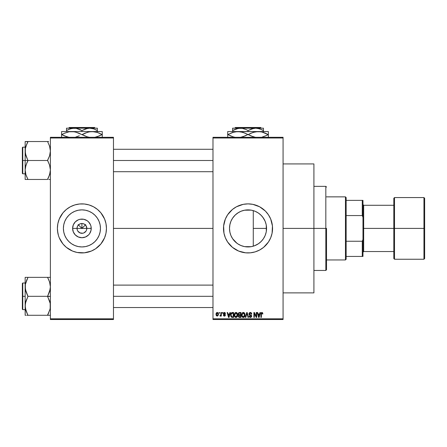 <?xml version="1.0" encoding="UTF-8"?>
<svg xmlns="http://www.w3.org/2000/svg" width="447" height="447" viewBox="0 0 447 447"><rect width="100%" height="100%" fill="white"/><g stroke="black" fill="none" stroke-linecap="round" stroke-linejoin="round"><path stroke-width="0.67" d="M77.392 230.283L77.018 228.406A4.906 4.906 0 0 0 81.924 233.312A4.906 4.906 0 0 0 86.83 228.406L91.233 228.406A9.309 9.309 0 0 1 81.924 237.715A9.309 9.309 0 0 1 72.615 228.406L86.83 228.406A4.906 4.906 0 0 1 81.924 233.312A4.906 4.906 0 0 1 77.018 228.406L77.392 226.528L78.454 224.936L80.047 223.874L81.924 223.5L81.924 228.406L85.718 224.612L81.924 228.406L78.13 224.612L81.924 228.406L81.924 223.5L82.879 223.595L84.651 224.327L86.003 225.679L86.83 228.406L86.455 230.283M81.281 233.273L82.879 233.217L80.047 232.937L77.845 231.133L79.197 232.485L81.231 233.261M82.879 233.217L83.801 232.937L82.879 233.217M100.458 228.406A18.534 18.534 0 0 1 81.924 246.94A18.534 18.534 0 0 1 63.396 228.406L63.748 224.791L64.804 221.315L66.514 218.108L68.821 215.303L71.626 212.995L74.833 211.286L78.309 210.23L81.924 209.878L85.539 210.23L89.014 211.286L92.222 212.995L95.027 215.303L97.334 218.108L99.044 221.315L100.1 224.791L100.458 228.406L100.1 232.021L99.044 235.496L97.334 238.704L95.027 241.509L92.222 243.816L89.014 245.526L85.539 246.582L81.924 246.94L78.309 246.582L74.833 245.526L71.626 243.816L68.821 241.509L66.514 238.704L64.804 235.496L63.748 232.021L63.396 228.406A18.534 18.534 0 0 1 81.924 209.878A18.534 18.534 0 0 1 100.458 228.406M97.507 247.347A24.529 24.529 0 0 0 104.587 237.798L105.984 233.194L106.453 228.406A24.529 24.529 0 0 1 81.924 252.935A24.529 24.529 0 0 1 57.395 228.406A24.529 24.529 0 0 0 57.864 233.178M57.395 228.406L57.395 228.406A24.529 24.529 0 0 1 81.924 203.877A24.529 24.529 0 0 1 106.453 228.406L105.984 223.623L104.587 219.019L100.888 212.845L97.485 209.442L93.49 206.771L89.042 204.933L84.327 203.994L79.521 203.994L74.805 204.933L70.358 206.771L66.363 209.442L62.96 212.845L59.261 219.019L57.864 223.623L57.395 228.406L57.864 233.194A24.529 24.529 0 0 0 58.445 235.513L59.261 237.793A24.529 24.529 0 0 0 66.34 247.347L72.537 251.069A24.529 24.529 0 0 0 95.535 248.817L100.888 243.967L104.587 237.793A24.529 24.529 0 0 0 105.397 235.541M58.456 235.541A24.529 24.529 0 0 0 59.261 237.793L62.96 243.967L66.363 247.37L64.58 245.749M66.385 247.387A24.529 24.529 0 0 0 68.279 248.789M95.569 248.789A24.529 24.529 0 0 0 97.463 247.387M105.403 235.513A24.529 24.529 0 0 0 105.978 233.205M266.256 225.064L266.317 231.395L266.563 228.406A18.534 18.534 0 0 1 248.029 246.94A18.534 18.534 0 0 1 229.501 228.406L229.898 232.239M263.199 239.056L263.831 238.083M259.802 242.721L261.925 240.67M254.432 245.794L258.461 243.721M247.694 246.934L244.705 246.638L251.164 246.671L248.336 246.934M240.816 245.476L241.235 245.643M235.273 241.844L236.904 243.229L232.608 238.676M230.926 235.535L232.546 238.586L234.692 241.268M230.814 235.267L229.853 232.021L229.501 228.406L229.792 225.115M270.703 237.77A24.529 24.529 0 0 0 272.558 228.406A24.529 24.529 0 0 1 248.029 252.935A24.529 24.529 0 0 1 223.5 228.406A24.529 24.529 0 0 0 225.355 237.77M238.642 251.069L245.626 252.818L250.437 252.818L255.153 251.879L259.595 250.041L263.59 247.37L268.429 242.034A24.529 24.529 0 0 0 270.686 237.815L272.089 233.194L272.441 226.003L270.692 219.019L268.429 214.778L265.378 211.062L259.595 206.771L252.818 204.346L248.029 203.877L243.246 204.346L236.469 206.771L232.468 209.442L227.635 214.778L225.366 219.019L223.617 226.003L223.969 233.194L225.366 237.793A24.529 24.529 0 0 0 227.629 242.028L232.468 247.37L238.642 251.069A24.529 24.529 0 0 0 261.64 248.811M227.64 242.045A24.529 24.529 0 0 0 232.446 247.347M232.49 247.387A24.529 24.529 0 0 0 234.384 248.789M261.674 248.789A24.529 24.529 0 0 0 263.568 247.387M263.618 247.347A24.529 24.529 0 0 0 268.423 242.045M283.074 228.406L313.911 228.406L313.911 163.926L313.911 228.406L283.074 228.406M113.465 228.406L212.984 228.406L113.465 228.406M86.003 231.133L83.801 232.937M86.83 228.406L77.018 228.406A4.906 4.906 0 0 1 81.924 223.5A4.906 4.906 0 0 1 86.83 228.406A4.906 4.906 0 0 0 81.924 223.5A4.906 4.906 0 0 0 77.018 228.406L72.615 228.406L73.325 224.847L75.342 221.824L78.365 219.807L80.108 219.276L83.74 219.276L87.092 220.667L88.506 221.824L90.523 224.847L91.054 226.59L91.054 230.222L89.663 233.58L88.506 234.988L85.483 237.005L81.924 237.715L78.365 237.005L75.342 234.988L73.325 231.971L72.615 228.406A9.309 9.309 0 0 1 81.924 219.097A9.309 9.309 0 0 1 91.233 228.406L86.83 228.406M229.792 231.697L229.501 228.406L229.853 224.791L230.909 221.315L232.624 218.108L234.926 215.303L237.737 212.995L240.939 211.286L244.414 210.23L248.029 209.878L251.644 210.23L255.12 211.286L258.327 212.995L261.132 215.303L263.439 218.108L265.149 221.315L266.205 224.791L266.563 228.406L266.205 232.021L265.149 235.496L263.439 238.704L261.132 241.509L258.327 243.816L255.12 245.526L251.644 246.582L248.029 246.94L244.414 246.582L240.939 245.526L237.737 243.816L234.926 241.509L232.624 238.704L230.909 235.496M230.618 234.753L230.004 232.703M232.591 238.659L231.043 235.809M240.592 245.381L238.016 243.995M237.474 243.637L236.904 243.229M244.151 246.526L242.615 246.129M251.979 210.302L253.276 210.632L253.276 246.18L251.979 246.509M251.477 246.615L251.175 246.671M256.047 245.112L255.528 245.353M257.718 244.202L256.064 245.107M261.031 241.615L258.629 243.609M262.858 239.519L261.618 241.011M266.054 232.719L265.35 234.999M264.887 236.1L264.434 237.022M266.317 231.395L266.256 231.758M212.984 137.29L283.074 137.29L212.984 137.29L212.984 137.994L283.074 137.994L283.074 318.817L212.984 318.817L212.984 137.29M212.984 319.521L283.074 319.521L283.074 137.29L283.074 137.994L212.984 137.994L212.984 318.817L283.074 318.817L283.074 319.521L212.984 319.521L212.984 318.817L212.984 319.521M219.103 312.509L219.103 313.213L219.55 313.213L219.55 312.509L219.103 312.509L219.55 312.509L219.103 312.509L219.103 313.213L219.55 313.213L219.55 312.509L219.55 313.213L219.103 313.213L219.103 312.509M222.165 312.509L222.165 313.213L222.606 313.213L222.606 312.509L222.165 312.509L222.606 312.509L222.165 312.509L222.165 313.213L222.606 313.213L222.606 312.509L222.606 313.213L222.165 313.213L222.165 312.509M229.914 312.509L229.529 313.978L227.987 313.978L227.601 312.509L227.132 312.509L228.557 317.415L229.026 317.415L230.384 312.509L229.914 312.509L230.384 312.509L229.914 312.509L229.529 313.978L227.987 313.978L227.601 312.509L227.132 312.509L228.557 317.415L229.026 317.415L230.384 312.509L229.026 317.415L228.557 317.415L227.132 312.509L227.601 312.509M237.268 313.218L236.558 312.565L235.603 312.498L234.709 313.196L234.317 314.269L234.759 316.806L235.569 317.42L236.575 317.359L237.636 315.761L237.268 313.218L235.988 312.447L234.709 313.196L234.267 314.956C234.189 316.32 234.764 317.158 235.982 317.482C237.228 317.152 237.804 316.292 237.709 314.9L237.268 313.218M244.598 313.218L243.889 312.565L242.933 312.498L242.151 313.04L241.648 314.269L242.09 316.806L242.894 317.42L243.9 317.359L244.967 315.761L244.598 313.218L243.313 312.447L242.039 313.196L241.598 314.956C241.52 316.32 242.09 317.158 243.313 317.482C244.559 317.152 245.135 316.292 245.034 314.9L244.598 313.218M250.314 312.447L249.303 312.844L248.923 313.872L249.303 314.839L251.147 315.733L251.164 316.437L250.543 316.895L249.834 316.744L249.499 315.951L249.052 316.012L249.398 317.057L250.393 317.482L251.477 316.884L251.588 315.655L249.577 314.403L249.432 313.52L250.493 313.04L251.343 314.168L251.79 314.101L251.415 312.939L250.314 312.447L248.923 313.872L249.599 315.04L251.074 315.621L251.214 316.118L250.381 316.906L249.499 315.951L249.052 316.012L250.393 317.482L251.661 316.135L249.37 313.861L250.27 313.023L251.343 314.168L251.79 314.101L250.314 312.447M259.986 312.509L259.601 313.978L258.059 313.978L257.673 312.509L257.204 312.509L258.629 317.415L259.098 317.415L260.456 312.509L259.986 312.509L260.456 312.509L259.986 312.509L259.601 313.978L258.059 313.978L257.673 312.509L257.204 312.509L258.629 317.415L259.098 317.415L260.456 312.509L259.098 317.415L258.629 317.415L257.204 312.509L257.673 312.509M225.366 237.793L227.635 242.034M268.429 242.034L270.692 237.793M262.613 312.794L261.774 312.453L261.059 313.012L260.903 317.415L261.35 317.415L261.478 313.241L262.121 313.079L262.428 314.04L262.875 313.978L262.613 312.794L261.914 312.447L260.903 314.085L260.903 317.415L261.35 317.415L261.411 313.392L261.892 313.023L262.428 314.04L262.875 313.978L262.613 312.794L261.914 312.447M256.248 312.509L256.248 316.437L254.371 312.509L253.89 312.509L253.89 317.415L254.337 317.415L254.337 313.481L256.22 317.415L256.695 317.415L256.695 312.509L256.248 312.509L256.695 312.509L256.248 312.509L256.248 316.437L254.371 312.509L253.89 312.509L253.89 317.415L254.337 317.415L254.337 313.481L256.22 317.415L256.695 317.415L256.695 312.509L256.695 317.415L256.22 317.415M246.783 313.855L245.8 317.415L245.336 317.415L246.733 312.509L245.336 317.415L245.8 317.415L246.979 313.084L248.029 317.415L248.493 317.415L247.169 312.509L246.733 312.509L247.169 312.509L246.733 312.509L245.336 317.415L245.8 317.415L246.979 313.084L248.029 317.415L248.493 317.415L247.169 312.509L248.493 317.415L248.029 317.415L247.157 313.855M239.575 312.509L238.759 312.704L238.296 313.392L238.346 314.649L238.827 315.157L238.424 316.666L239.084 317.353L240.955 317.415L240.955 312.509L239.575 312.509L240.955 312.509L239.575 312.509L238.217 313.95L238.827 315.157L238.346 316.185L239.57 317.415L240.955 317.415L240.955 312.509L240.955 317.415L239.57 317.415M232.323 312.509L230.959 313.336L230.747 316.046L231.596 317.292L233.63 317.415L233.63 312.509L232.323 312.509C231.082 312.766 230.518 313.593 230.635 314.99L231.675 317.325L233.63 317.415L233.63 312.509L233.63 317.415M224.388 312.447L223.589 312.777L223.31 313.705L223.606 314.392L224.93 315.034L224.489 315.627L223.371 315.124L223.668 315.861L224.506 316.141L225.143 315.867L225.394 314.911L223.869 313.833L223.796 313.286L224.489 312.967L225.031 313.66L225.478 313.593L225.171 312.783L224.388 312.447L223.31 313.598L224.964 315.196L224.388 315.632L223.371 315.124L224.405 316.141L225.411 315.124L223.757 313.509L224.355 312.956L225.478 313.593L224.277 312.453M220.885 312.509L220.807 315.09L219.93 315.951L220.466 316.124L220.885 315.509L220.885 316.079L221.332 316.079L221.332 312.509L220.885 312.509L221.332 312.509L220.885 312.509L220.807 315.09L219.93 315.951L220.354 316.141L220.885 315.509L220.885 316.079L221.332 316.079L221.332 312.509L221.332 316.079L220.885 316.079M217.225 312.447L216.214 313.101L215.979 314.33L216.32 315.649L217.303 316.141L218.376 315.096L218.041 312.833L217.225 312.447L215.979 314.33L217.225 316.141L218.466 314.297L217.225 312.447M265.345 221.807L266.049 224.076M263.836 218.734L264.892 220.717M261.607 215.795L263.194 217.756M258.455 213.085L261.031 215.197M255.522 211.459L257.735 212.621M229.898 224.578L229.501 228.406A18.534 18.534 0 0 1 248.029 209.878A18.534 18.534 0 0 1 266.563 228.406L253.276 228.406L253.276 210.632L254.432 211.018M248.336 209.878L251.477 210.196M241.224 211.168L244.699 210.179L247.694 209.878M244.52 210.213L251.158 210.14M242.615 210.682L240.816 211.336M235.049 215.18L237.474 213.174M238.016 212.817L238.676 212.409M231.043 221.002L232.552 218.22L234.686 215.549M238.687 212.403L235.284 214.957L232.596 218.153M230.004 224.115L230.814 221.544M50.382 319.521L113.465 319.521L113.465 318.817L50.382 318.817L50.382 137.994L113.465 137.994L113.465 318.817L113.465 137.29L50.382 137.29L113.465 137.29L113.465 137.994L50.382 137.994L50.382 137.29L50.382 318.817L113.465 318.817L113.465 319.521L50.382 319.521L50.382 318.817L50.382 319.521M57.512 230.808L58.451 235.524M72.537 251.069L77.141 252.466L84.327 252.818L91.311 251.069L95.552 248.8M313.911 292.886L313.911 228.406L313.911 292.886L283.074 292.886M225.355 219.041A24.529 24.529 0 0 0 223.5 228.406A24.529 24.529 0 0 1 248.029 203.877A24.529 24.529 0 0 1 272.558 228.406A24.529 24.529 0 0 0 270.703 219.041M270.686 218.996A24.529 24.529 0 0 0 263.618 209.464M263.568 209.425A24.529 24.529 0 0 0 261.674 208.023M257.416 205.743A24.529 24.529 0 0 0 234.418 208M234.384 208.023A24.529 24.529 0 0 0 232.49 209.425M232.446 209.464A24.529 24.529 0 0 0 225.377 218.996M265.378 211.062L263.59 209.442M252.818 204.346L252.063 204.212M230.686 245.749L232.468 247.37M243.246 252.466L244.001 252.605M231.473 220.08L230.926 221.282M230.892 221.354L230.624 222.053M240.939 211.286L240.598 211.431M258.612 213.191L256.053 211.699M261.92 216.141L259.796 214.091M265.132 221.271L262.853 217.287M266.194 224.735L265.172 221.366M253.276 246.18L253.276 228.406L266.563 228.406L266.216 224.835M106.453 228.406A24.529 24.529 0 0 0 105.984 223.634M105.978 223.606A24.529 24.529 0 0 0 105.403 221.299M105.397 221.271A24.529 24.529 0 0 0 97.507 209.464M97.463 209.425A24.529 24.529 0 0 0 95.569 208.023M91.311 205.743A24.529 24.529 0 0 0 68.313 208M68.279 208.023A24.529 24.529 0 0 0 66.385 209.425M66.34 209.464A24.529 24.529 0 0 0 58.456 221.271M58.445 221.299A24.529 24.529 0 0 0 57.87 223.606M106.336 226.003L105.984 223.623M99.268 211.062L97.485 209.442M97.614 218.549L97.334 218.114M92.222 212.995L89.014 211.286M72.068 212.716L71.632 212.995M66.514 218.108L64.804 221.315M66.234 238.262L66.514 238.698M71.626 243.816L74.833 245.526M91.78 244.096L92.216 243.816M97.334 238.704L99.044 235.496M78.454 224.936L77.392 226.528M80.047 223.874L79.197 224.327M85.394 224.936L83.801 223.874M86.455 226.528L86.003 225.679M262.875 313.978L262.423 313.878M262.048 313.045L261.411 313.392L261.35 314.045M261.892 313.023L261.411 313.392L261.931 313.023M261.35 317.415L260.903 317.415L260.903 314.085M260.903 313.95L260.931 313.543M258.768 316.616L258.21 314.548L259.45 314.548L258.83 316.906L259.036 315.979L258.83 316.906L258.578 315.895L258.802 316.761M254.337 317.415L253.89 317.415L253.89 312.509L254.371 312.509M251.784 313.945L251.315 313.95M251.315 313.945L251.058 313.358M250.493 313.04L250.102 313.029M249.627 313.235L249.454 314.241M250.326 314.744L249.733 314.52M251.158 315.074L251.443 315.364M251.583 316.666L251.331 317.096M249.052 316.012L249.499 315.951M249.532 316.213L249.789 316.705M250.203 316.895L250.538 316.895M251.203 316.28L251.063 316.616M251.208 316.236L251.074 315.621L250.253 315.258M251.208 315.99L249.599 315.04M251.214 316.118L251.074 315.621L251.214 316.118M249.085 314.559L248.957 314.224M250.923 312.565L250.622 312.475M244.783 313.57L244.934 314.006M245.017 315.336L244.962 315.766M244.442 316.934L243.313 317.482M242.699 317.342L242.375 317.124M242.151 313.04L243.123 312.459M244.062 312.66L244.364 312.911M243.531 317.465L243.9 317.359M243.034 316.867L242.403 316.403M242.844 313.129L243.235 313.023M244.448 313.945L243.319 313.023L244.587 314.889L244.068 316.605L244.587 314.889L243.308 316.906L242.229 316.085L242.039 314.973L243.319 313.023L243.939 313.224M243.939 316.711L243.392 316.901M242.09 315.565L243.308 316.906M242.039 314.973L242.084 315.537L242.039 314.973M244.587 314.889L244.576 314.576L244.587 314.889M238.821 317.225L238.53 316.889M238.676 315.068L238.346 314.643M239.162 313.129L239.564 313.084L239.106 313.146L238.676 314.135L239.106 313.146L239.564 313.084L239.218 313.112M239.553 316.839L238.793 316.102L239.676 315.375L240.514 315.375L240.514 316.845L239.536 316.839M238.793 316.102L239.676 315.375L239.206 315.426L238.804 316.275L239.106 315.465M239.212 316.8L238.933 316.605M238.882 315.688L238.799 315.995M239.05 313.174L240.514 313.084L240.514 314.805L239.631 314.805L238.664 313.945M238.927 314.621L238.676 314.135M239.676 315.375L240.514 315.375L240.514 316.845L239.737 316.845M237.458 313.57L237.608 314.029M237.692 315.336L237.636 315.761M235.368 317.342L235.049 317.124M234.614 316.571L234.831 316.901M234.653 313.297L235.603 312.498M236.737 312.66L237.033 312.911M234.764 315.565L235.982 316.906L234.904 316.085L234.714 314.973L235.994 313.023L237.262 314.889L236.737 316.605L237.262 314.889L235.982 316.906L234.904 316.085L235.183 316.543M235.519 313.129L235.91 313.023M237.122 313.945L236.072 313.023L236.608 313.224M236.608 316.711L236.066 316.901M234.714 314.973L234.837 314.006L234.714 314.973M237.262 314.889L237.251 314.576L237.262 314.889M230.965 316.638L230.747 316.046M230.68 315.666L230.646 315.336M230.646 314.604L230.702 314.146M231.2 315.973L231.105 315.481M231.54 313.336L231.082 314.995L231.261 313.8L233.183 313.084L233.183 316.845L231.758 316.744L231.082 314.995L231.2 314.001M231.261 313.8L231.619 313.274M232.122 313.101L233.183 313.084L233.183 316.845L231.837 316.778M231.758 316.744L232.395 316.845M231.093 314.694L231.116 315.554M231.423 313.476L231.725 313.207M228.573 316.146L228.758 316.906L228.959 315.979L228.758 316.906L228.138 314.548L229.378 314.548L228.758 316.906L228.607 316.275M225.478 313.593L224.975 313.392M224.422 312.961L225.031 313.66L224.126 312.989M224.243 312.961L223.757 313.509L224.31 314.029L223.869 313.833M225.081 314.375L225.333 314.716M224.629 316.124L224.008 316.079M223.371 315.124L223.835 315.169M223.818 315.057L224.59 315.616M224.388 315.632L224.964 315.196L224.444 314.744M224.953 315.297L224.31 314.699M223.651 314.425L223.31 313.598M223.461 312.956L223.947 312.526M220.885 315.509L220.354 316.141L220.885 315.509L220.354 316.141L219.93 315.951L220.807 315.09L220.885 314.358M220.354 316.141L219.93 315.951L220.354 316.141M220.058 315.442L220.773 315.18M218.041 312.833L218.466 314.297M216.728 312.565L217.069 312.459M218.019 314.297L217.292 315.632L216.432 314.515L217.214 312.956L218.013 314.079L217.773 315.325L218.019 314.297M258.645 316.146L258.21 314.548L259.45 314.548L258.975 316.208M242.268 316.163L242.084 315.537M244.146 313.42L244.576 314.576M239.564 313.084L240.514 313.084L240.514 314.805L239.631 314.805M234.938 316.163L234.759 315.537M236.815 313.42L237.251 314.576M228.506 315.895L228.138 314.548L229.378 314.548L228.903 316.208M345.453 196.864L346.151 197.568L346.151 200.373L346.151 197.568L345.453 196.864L326.528 196.864L345.453 196.864L345.453 259.947L326.528 259.947L345.453 259.947L345.453 196.864M346.151 259.243L345.453 259.947L346.151 259.243L346.151 256.438L346.151 259.243M346.151 215.56L346.151 241.251L346.151 200.373L346.151 215.56L362.271 215.56L362.975 217.348L362.975 239.463L362.271 241.251L346.151 241.251L346.151 256.438L346.151 241.251L362.271 241.251L362.271 256.438L362.975 256.438L362.975 239.463L362.975 256.438L362.271 256.438L362.271 241.251L362.975 239.463L362.975 200.373L346.151 200.373L362.271 200.373L362.271 215.56L362.271 200.373L362.975 200.373L362.975 217.348L362.271 215.56L346.151 215.56M346.151 256.438L362.271 256.438L346.151 256.438M325.829 228.406L326.528 228.406L326.528 269.759L326.528 228.406L325.829 228.406L325.829 186.354L325.829 228.406L313.911 228.406L325.829 228.406L325.829 270.457L325.829 228.406M26.753 144.13L27.954 141.531L47.583 141.531L49.6 146.236L50.382 151.013L49.611 155.757L47.583 160.49L27.954 160.49L25.937 155.785L25.155 151.013L25.155 160.49L47.583 160.49L49.6 165.194L50.382 169.972L49.6 174.749L50.181 172.402L48.717 177.012L50.181 172.402L50.382 169.972L49.6 165.194L47.583 160.266L49.611 155.757L50.187 153.405L50.382 151.013L49.6 146.236L50.181 148.583M48.784 176.856L47.583 179.454L27.954 179.454L25.937 174.749L25.155 169.972L25.932 165.228L27.954 160.719L25.362 153.438L25.356 148.6M50.181 179.454L48.712 179.454M25.155 147.175L22.769 147.175L22.769 173.81L22.35 173.386L22.35 147.594L22.35 160.49L22.769 160.49L22.769 147.175L22.769 160.49L25.155 160.49L25.155 179.454L47.583 179.454L49.6 174.749L47.583 179.225M25.261 171.704L25.356 172.386L25.261 171.704M27.435 178.269L25.937 174.749L25.155 169.972L25.155 179.454M48.712 141.531L25.155 141.531L25.155 151.013L25.356 148.622L26.826 143.968L25.937 146.236L25.362 148.583L25.937 146.236L27.954 141.755L25.155 141.531L25.155 160.49L22.769 160.49L22.769 173.81L22.769 160.49L22.35 160.49L22.35 147.594L22.769 147.175M25.635 173.693L25.362 172.402M25.647 147.242L25.926 146.27M49.902 173.71L48.717 177.012M49.611 146.27L49.902 147.292M113.465 160.49L212.984 160.49L113.465 160.49M26.742 176.839L25.937 174.749M22.35 160.49L22.35 173.386L22.35 160.49M25.932 179.454L26.826 179.454M27.954 179.454L26.826 177.018M26.826 162.931L27.954 160.49L25.155 160.49L25.155 169.972L25.356 167.58L26.826 162.931M25.932 141.531L26.826 141.531M25.356 148.622L25.932 146.264M25.624 147.32L25.362 148.583M27.954 141.755L26.826 143.962M49.913 173.665L50.181 172.402M47.583 141.531L48.103 142.716M48.784 312.682L47.583 315.057L49.891 309.57M25.261 307.536L25.356 308.212L25.261 307.536M50.382 277.358L47.583 277.358L49.6 282.063L50.382 286.84L49.611 291.584L47.583 296.322L27.954 296.322L25.362 289.265L25.356 284.432M26.826 277.358L47.583 277.358L27.954 277.358L25.362 284.415L27.954 277.358L25.356 277.358M48.712 312.85L47.583 315.28L27.954 315.28L25.937 310.576L25.155 305.804L25.932 301.054L27.954 296.545L25.937 291.617L25.155 286.84L25.155 277.358L25.155 286.84L25.356 284.448L26.753 279.956M50.181 315.28L48.712 315.28L50.181 315.28M25.356 315.28L25.937 315.28L25.155 315.28L25.937 315.28L25.155 315.28L25.356 303.412L27.954 296.322L47.583 296.322L50.181 303.373L50.187 308.195L50.181 303.373L49.6 301.027L47.583 296.545L50.382 296.322L47.583 296.322L50.187 289.231L50.382 286.84L49.6 282.063L50.181 284.415M25.641 283.102L25.356 284.448M25.932 310.548L25.635 309.525M26.742 312.665L25.362 308.229L25.155 305.804L25.155 315.28M49.606 282.091L49.902 283.119M49.606 277.358L47.583 277.358L48.796 279.973M212.984 296.322L113.465 296.322L212.984 296.322M22.769 296.322L22.769 309.637L22.769 296.322L22.35 296.322L22.35 283.426L22.769 283.001L22.769 309.637L22.35 309.218L22.35 296.322L25.155 296.322L22.769 296.322L22.769 283.001L22.769 296.322M27.435 314.101L25.362 308.229M26.826 315.28L49.606 315.28M25.155 286.84L25.155 305.804L25.155 286.84M22.35 296.322L22.35 283.426L22.35 296.322M25.624 283.147L25.362 284.415M27.954 277.587L26.826 279.794M27.954 315.28L26.826 312.85M48.103 278.542L48.712 279.794M47.583 277.358L48.712 277.358M49.913 309.492L50.181 308.229M47.583 315.057L48.712 315.28M423.952 228.406L423.952 197.568L423.952 228.406L424.65 228.406L424.65 198.267L424.65 258.545L423.952 259.243L423.952 197.568L424.65 198.267L424.65 228.406L394.511 228.406L394.511 197.568L394.511 228.406L423.952 228.406L423.952 259.243L423.952 228.406M393.813 228.406L393.813 198.267L393.813 228.406L394.511 228.406L394.511 259.243L393.813 258.545L393.813 228.406L363.674 228.406L363.674 205.279L363.674 228.406L393.813 228.406L393.813 258.545L393.813 198.267L394.511 197.568L394.511 228.406L393.813 228.406M362.975 228.406L363.674 228.406L363.674 251.532L363.674 228.406L362.975 228.406M394.511 228.406L394.511 259.243L394.511 228.406M424.65 228.406L424.65 258.545L424.65 228.406M235.435 127.479L260.629 127.479L235.435 127.479L234.731 128.183L235.435 127.479M261.327 128.183L260.629 127.479L261.327 128.183M248.029 130.569L251.756 128.853L255.74 128.183L232.613 128.183L232.613 130.569L236.34 128.853L240.318 128.183L242.319 128.35L246.196 129.608L248.029 130.569L248.029 131.547L248.029 130.569L246.196 129.608L248.029 130.569L253.712 128.356L255.74 128.183L259.701 128.848L263.451 130.569L261.612 129.608L263.451 130.569L263.451 131.547L263.451 128.183L255.74 128.183L257.735 128.35L261.724 129.658M263.451 128.183L232.613 128.183L232.613 131.547L232.613 130.569L238.296 128.356L242.319 128.35L246.141 129.585M233.876 132.061L237.865 131.547L227.707 131.547L268.356 131.547L255.606 131.764L260.763 131.759L263.289 132.379L268.127 134.558L265.149 133.077M262.188 137.056L265.758 135.776L262.244 137.045M261.886 131.988L268.127 134.558L265.758 135.776L268.356 134.558L268.356 131.764M250.856 133.24L255.583 131.77L260.763 131.759M227.707 131.764L227.707 134.558L232.77 136.737L235.301 137.358L232.77 136.737L227.931 134.558L232.736 132.39L237.865 131.547L242.967 132.379L253.08 136.732L248.258 134.558L253.063 132.39L258.193 131.547L235.301 131.759L240.436 131.759L244.9 133.105M254.505 137.134L254.209 137.061M245.202 135.877L240.475 137.352L243 136.726L247.8 134.558L245.252 135.854M241.559 131.988L240.458 131.764M228.618 134.178L227.931 134.558L230.909 136.044M234.178 137.134L233.893 137.061M227.707 132.385L227.707 137.352M251.158 136.011L255.628 137.358L253.097 136.737L248.258 134.558L250.806 133.262M268.356 137.358L268.356 133.34M230.306 135.776L227.931 134.558L233.82 132.077M227.931 134.558L227.707 133.346M241.849 132.061L237.865 131.547M246.548 133.882L245.437 133.346M262.165 132.055L258.193 131.547M267.44 134.938L268.127 134.558L265.753 133.34M268.356 134.558L268.356 135.776L268.127 134.558M249.51 135.234L250.627 135.776M227.707 134.558L227.707 135.776M248.258 134.558L247.8 134.558M268.356 136.732L268.356 135.776M263.451 128.848L263.451 129.608L263.451 128.848M262.221 129.904L263.451 130.569L263.451 129.608M234.452 129.608L232.613 130.569L232.613 129.608M246.833 129.921L246.196 129.608M69.33 127.479L94.518 127.479L69.33 127.479L68.626 128.183L69.33 127.479M95.222 128.183L94.518 127.479L95.222 128.183M68.492 129.541L72.19 128.356L76.208 128.35L81.924 130.569L81.924 131.547L81.924 130.569L80.086 129.608L81.924 130.569L87.606 128.356L89.635 128.183L93.591 128.848L97.345 130.569L97.345 131.547L97.345 128.183L89.635 128.183L93.591 128.848L97.345 130.569L97.345 128.356L97.345 129.608M81.924 130.569L85.651 128.853L89.635 128.183L66.502 128.183L66.502 130.569L70.229 128.853L74.213 128.183L76.208 128.35L80.035 129.585M66.502 130.569L66.502 131.547L66.502 130.569L68.341 129.608L66.502 130.569L66.502 129.608L66.502 130.569M64.424 133.24L69.151 131.77L71.76 131.547L61.597 131.547L102.251 131.547L89.495 131.764M99.424 135.877L94.697 137.352L97.217 136.726L102.022 134.558L99.044 133.077M95.775 131.988L94.675 131.764M88.093 132.061L92.088 131.547L94.652 131.759L97.183 132.379L102.251 134.558L102.251 131.764M84.751 133.24L89.478 131.77L92.088 131.547L97.183 132.379L102.022 134.558L99.647 133.34M75.454 131.988L86.992 136.737L89.517 137.358L86.992 136.737L82.153 134.558L85.047 136.011M88.394 137.134L88.104 137.061M75.755 137.056L79.32 135.776L75.806 137.045M96.06 132.055L92.088 131.547L71.76 131.547L74.331 131.759L78.795 133.105M61.597 131.764L61.597 134.558L64.195 135.776L61.826 134.558L64.195 133.346L69.151 131.77L71.76 131.547L69.196 131.759L74.331 131.759M62.513 134.178L61.826 134.558L66.648 136.732L61.826 134.558L64.385 133.256M68.073 137.134L67.788 137.061M61.597 132.385L61.597 137.352M64.804 136.044L69.196 137.358L64.2 135.776M84.522 133.346L82.153 134.558L88.037 132.077M102.251 137.358L102.251 133.34M61.826 134.558L61.597 133.346M75.739 132.061L71.76 131.547M80.443 133.882L79.326 133.346M92.088 131.547L89.517 131.759M102.251 134.558L102.251 135.776L102.022 134.558L99.463 135.86M101.335 134.938L102.022 134.558M83.405 135.234L84.522 135.776M61.597 134.558L61.597 135.776M82.153 134.558L81.695 134.558M102.251 136.732L102.251 135.776M95.502 129.608L96.116 129.904M97.345 128.183L66.502 128.183L66.502 129.608M80.728 129.921L80.086 129.608M283.074 163.926L313.911 163.926M313.911 186.354L325.829 186.354L326.528 187.053M313.911 270.457L325.829 270.457L326.528 269.759M212.984 149.276L113.465 149.276M212.984 171.704L113.465 171.704M25.155 173.81L22.769 173.81M113.465 307.536L212.984 307.536M113.465 285.108L212.984 285.108M25.155 309.637L22.769 309.637M25.155 283.001L22.769 283.001M362.975 204.575L363.674 205.279L393.813 205.279M423.952 197.568L394.511 197.568M423.952 259.243L394.511 259.243M393.813 251.532L363.674 251.532L362.975 252.237"/></g></svg>
